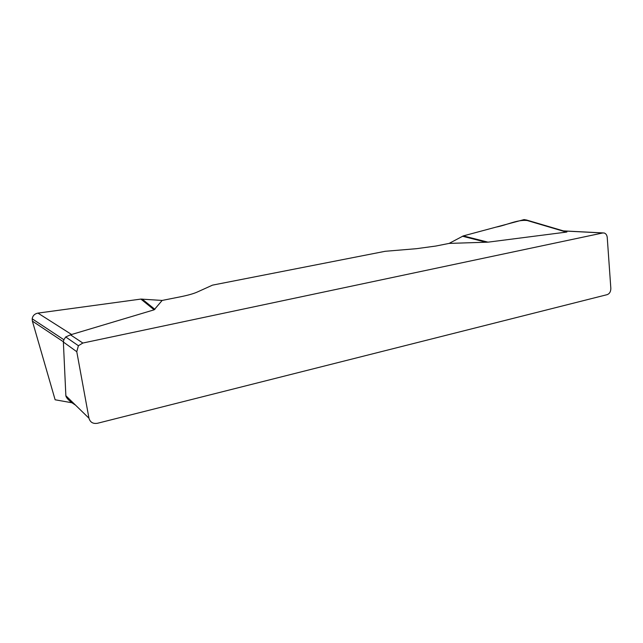 <?xml version="1.0" encoding="UTF-8"?>
<svg xmlns="http://www.w3.org/2000/svg" width="643" height="643" viewBox="0 0 643 643"><rect width="100%" height="100%" fill="white"/><g stroke="black" fill="none" stroke-linecap="round" stroke-linejoin="round"><path stroke-width="0.96" d="M65.707 336.964L70.473 334.834L82.851 343.041L78.406 345.717L65.707 336.964L63.842 339.761L63.368 342.036L65.859 395.726C66.012 397.35 68.029 399.697 71.912 402.759L55.129 399.785L32.383 321.114L32.182 318.799C32.745 315.665 34.666 313.76 37.953 313.109L140.889 299.083L162.157 300.434L180.008 296.889C187.732 295.33 193.406 293.747 197.023 292.147L212.511 285.138L385.197 251.292L416.455 248.688L435.833 246.044L449.119 243.408L463.29 235.909L524.093 219.593L526.697 220.059M162.157 300.434L154.143 309.813L70.473 334.834M82.851 343.041L602.748 232.967L563.614 230.958M527.34 220.549C517.438 219.335 506.628 225.211 496.018 227.124L463.29 235.909L488.013 242.162L566.387 232.099C567.632 231.922 566.901 231.601 564.184 231.126L526.826 220.099M488.013 242.162L449.119 243.408M78.406 345.717L76.774 351.713L88.967 418.215C90.173 422.282 92.994 423.978 97.431 423.287L607.169 294.655C609.596 293.714 610.818 291.609 610.834 288.345L607.241 237.508C606.968 235.065 605.931 233.554 604.131 232.983L602.748 232.967M75.496 405.106L71.912 402.759M462.47 236.23L486.277 242.274M140.889 299.083L154.143 309.813M142.103 299.043L154.915 309.371M65.859 395.726L88.967 418.215M76.774 351.713L63.368 342.036M566.387 232.099L524.093 219.593M37.953 313.109L71.783 334.617M63.376 341.754L32.383 321.114M602.989 232.919L563.405 230.893M32.271 318.856L63.81 339.689"/></g></svg>
